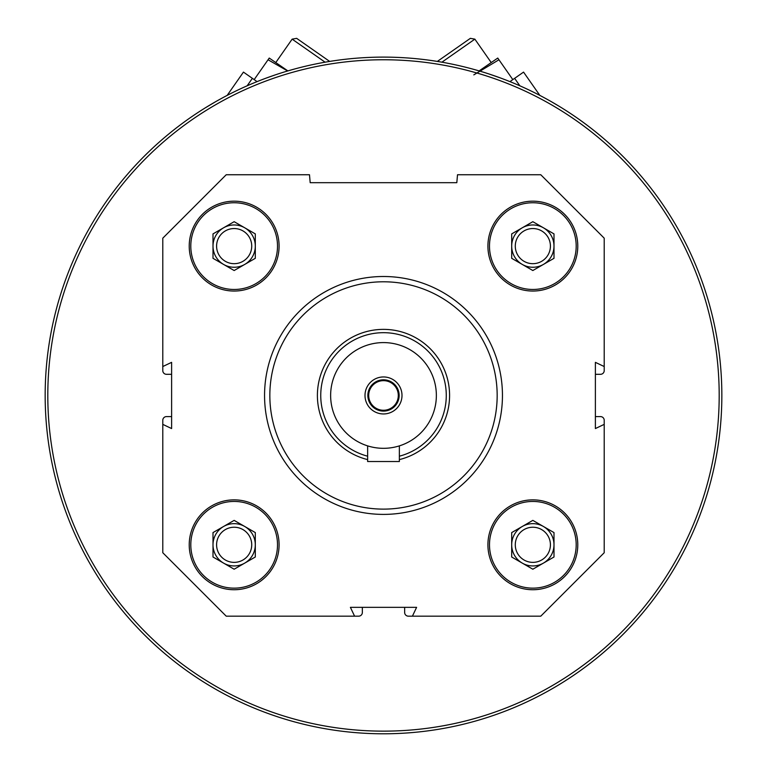 <?xml version="1.0" encoding="UTF-8"?>
<svg xmlns="http://www.w3.org/2000/svg" width="767" height="767" viewBox="0 0 767 767"><rect width="100%" height="100%" fill="white"/><g stroke="black" fill="none" stroke-linecap="round" stroke-linejoin="round"><path stroke-width="1.15" d="M577.781 544.8A44.937 44.937 0 0 0 510.381 505.884A44.937 44.937 0 0 0 510.381 583.716A44.937 44.937 0 0 0 577.781 544.8M279.092 246.111A44.937 44.937 0 0 0 211.692 207.195A44.937 44.937 0 0 0 211.692 285.027A44.937 44.937 0 0 0 279.092 246.111M604.214 424.362L604.214 552.729L540.773 616.169L412.416 616.169L416.606 607.339L350.394 607.339L354.584 616.169L226.227 616.169L162.786 552.729L162.786 424.362L171.616 428.561L171.616 362.35L162.786 366.54L162.786 238.182L226.227 174.742L309.485 174.742L310.184 182.69L456.816 182.69L457.515 174.742L540.773 174.742L604.214 238.182L604.214 366.54L595.384 362.35L595.384 428.561L604.214 424.362L604.214 420.297A3.701 3.701 0 0 0 600.513 416.596L595.384 416.596M279.092 544.8A44.937 44.937 0 0 0 211.692 505.884A44.937 44.937 0 0 0 211.692 583.716A44.937 44.937 0 0 0 279.092 544.8M577.781 246.111A44.937 44.937 0 0 0 510.381 207.195A44.937 44.937 0 0 0 510.381 285.027A44.937 44.937 0 0 0 577.781 246.111M412.416 616.169L408.351 616.169A3.701 3.701 0 0 1 404.65 612.469L404.65 607.339M362.35 607.339L362.35 612.469A3.701 3.701 0 0 1 358.649 616.169L354.584 616.169M162.786 424.362L162.786 420.297A3.701 3.701 0 0 1 166.487 416.596L171.616 416.596M171.616 374.306L166.487 374.306A3.701 3.701 0 0 1 162.786 370.605L162.786 366.54M604.214 366.54L604.214 370.605A3.701 3.701 0 0 1 600.513 374.306L595.384 374.306M45.167 395.456A338.333 338.333 0 0 1 552.671 102.442A338.333 338.333 0 0 1 552.671 688.459A338.333 338.333 0 0 1 45.167 395.456M205.566 107.687L215.585 101.723M266.389 78.033L274.778 75.061M489.567 74.169L500.573 78.013M551.377 101.704L559.047 106.22M47.803 395.456A335.697 335.697 0 0 1 551.348 104.734A335.697 335.697 0 0 1 551.348 686.168A335.697 335.697 0 0 1 47.803 395.456M269.84 395.456A113.66 113.66 0 0 1 440.335 297.021A113.66 113.66 0 0 1 440.335 493.89A113.66 113.66 0 0 1 269.84 395.456M264.557 395.456A118.943 118.943 0 0 1 442.971 292.438A118.943 118.943 0 0 1 442.971 498.464A118.943 118.943 0 0 1 264.557 395.456M277.51 246.111A43.345 43.345 0 0 0 212.478 208.566A43.345 43.345 0 0 0 212.478 283.656A43.345 43.345 0 0 0 277.51 246.111M251.729 246.111A17.574 17.574 0 0 0 225.373 230.896A17.574 17.574 0 0 0 225.373 261.326A17.574 17.574 0 0 0 251.729 246.111M255.306 246.111A21.15 21.15 0 0 0 244.731 227.799A21.15 21.15 0 0 1 244.731 264.423A21.15 21.15 0 0 0 255.306 246.111M244.731 264.423A21.15 21.15 0 0 1 213.005 246.111A21.15 21.15 0 0 1 244.731 227.799M255.306 258.316L234.156 270.53L213.005 258.316L213.005 233.897L234.156 221.692L255.306 233.897L255.306 258.316M277.51 544.8A43.345 43.345 0 0 0 212.478 507.255A43.345 43.345 0 0 0 212.478 582.335A43.345 43.345 0 0 0 277.51 544.8M576.19 544.8A43.345 43.345 0 0 0 511.167 507.255A43.345 43.345 0 0 0 511.167 582.335A43.345 43.345 0 0 0 576.19 544.8M576.19 246.111A43.345 43.345 0 0 0 511.167 208.566A43.345 43.345 0 0 0 511.167 283.656A43.345 43.345 0 0 0 576.19 246.111M251.729 544.8A17.574 17.574 0 0 0 225.373 529.585A17.574 17.574 0 0 0 225.373 560.015A17.574 17.574 0 0 0 251.729 544.8M255.306 544.8A21.15 21.15 0 0 0 244.731 526.488A21.15 21.15 0 0 1 244.731 563.112A21.15 21.15 0 0 0 255.306 544.8M244.731 563.112A21.15 21.15 0 0 1 213.005 544.8A21.15 21.15 0 0 1 244.731 526.488M255.306 557.005L234.156 569.21L213.005 557.005L213.005 532.586L234.156 520.381L255.306 532.586L255.306 557.005M550.418 544.8A17.574 17.574 0 0 0 524.062 529.585A17.574 17.574 0 0 0 524.062 560.015A17.574 17.574 0 0 0 550.418 544.8M553.995 544.8A21.15 21.15 0 0 0 543.419 526.488A21.15 21.15 0 0 1 543.419 563.112A21.15 21.15 0 0 0 553.995 544.8M543.419 563.112A21.15 21.15 0 0 1 511.694 544.8A21.15 21.15 0 0 1 543.419 526.488M553.995 557.005L532.844 569.21L511.694 557.005L511.694 532.586L532.844 520.381L553.995 532.586L553.995 557.005M550.418 246.111A17.574 17.574 0 0 0 524.062 230.896A17.574 17.574 0 0 0 524.062 261.326A17.574 17.574 0 0 0 550.418 246.111M553.995 246.111A21.15 21.15 0 0 0 543.419 227.799A21.15 21.15 0 0 1 543.419 264.423A21.15 21.15 0 0 0 553.995 246.111M543.419 264.423A21.15 21.15 0 0 1 511.694 246.111A21.15 21.15 0 0 1 543.419 227.799M553.995 258.316L532.844 270.53L511.694 258.316L511.694 233.897L532.844 221.692L553.995 233.897L553.995 258.316M519.853 85.808L514.628 78.339L523.554 72.108L539.843 95.405M514.628 78.339L509.93 81.628M441.897 62.194L474.859 39.146L491.177 62.491M437.334 61.427L470.344 38.35L474.859 39.146M512.385 79.912L512.739 79.49L497.754 58.062L479.126 70.909M473.805 74.878L498.953 59.768M227.157 95.405L243.446 72.108L252.372 78.339L247.147 85.808M257.07 81.628L252.372 78.339M275.823 62.491L292.141 39.146L325.103 62.194M292.141 39.146L296.656 38.35L329.666 61.427M287.874 70.909L269.246 58.062L254.26 79.49L254.615 79.912M268.047 59.768L287.673 70.976M383.5 410.259A14.803 14.803 0 0 0 396.318 388.054A14.803 14.803 0 0 0 370.682 388.054A14.803 14.803 0 0 0 383.5 410.259M330.635 395.456A52.865 52.865 0 0 1 409.933 349.675A52.865 52.865 0 0 1 409.933 441.236A52.865 52.865 0 0 1 330.635 395.456M383.5 376.952A18.504 18.504 0 0 1 399.521 404.708A18.504 18.504 0 0 1 367.479 404.708A18.504 18.504 0 0 1 383.5 376.952M367.642 456.192A62.779 62.779 0 0 1 378.16 332.907A62.779 62.779 0 0 1 445.368 384.813A62.779 62.779 0 0 1 399.358 456.192M367.642 459.606A66.077 66.077 0 0 1 378.169 329.589A66.077 66.077 0 0 1 448.724 384.823A66.077 66.077 0 0 1 399.358 459.606M367.642 445.886L367.642 461.533L399.358 461.533L399.358 445.886M383.5 379.809A15.637 15.637 0 0 1 397.047 403.269A15.637 15.637 0 0 1 369.953 403.269A15.637 15.637 0 0 1 383.5 379.809"/></g></svg>
